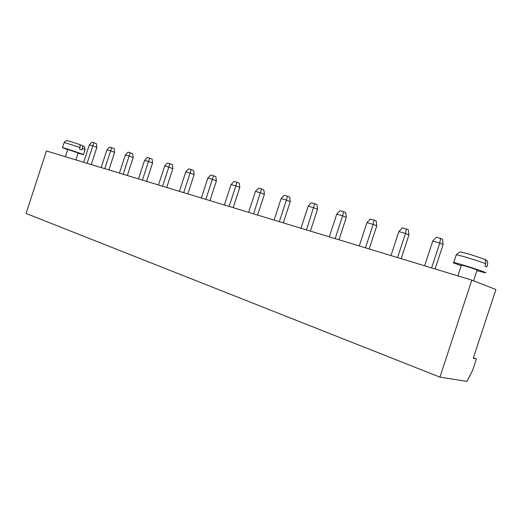 <?xml version="1.0" encoding="UTF-8"?>
<svg xmlns="http://www.w3.org/2000/svg" width="522" height="522" viewBox="0 0 522 522"><rect width="100%" height="100%" fill="white"/><g stroke="black" fill="none" stroke-linecap="round" stroke-linejoin="round"><path stroke-width="0.78" d="M476.384 358.94L473.252 358.275L495.9 289.521L471.829 280.131L46.425 150.949L26.1 213.472L439.909 377.125L466.988 381.38L472.638 370.313L476.384 358.94L473.395 357.844M471.829 280.131L439.909 377.125M183.711 192.644L190.093 173.095L194.112 174.642L187.829 193.89M194.112 174.642L193.597 170.55L191.189 169.604L190.093 173.095L185.76 171.882L179.411 191.333M201.348 197.995L207.86 178.067L212.408 179.346L216.395 180.899L209.955 200.611M205.87 199.371L213.485 175.757L210.751 175.007L207.86 178.067M248.602 212.35L255.454 191.404L260.478 192.814L264.38 194.36L257.607 215.077M253.594 213.863L261.509 189.01L258.488 188.174L255.454 191.404M229.132 206.431L235.84 185.91L239.787 187.463L233.184 207.665M239.787 187.463L239.259 183.163L236.897 182.217L235.84 185.91L231.063 184.573L224.388 204.996M279.348 221.68L286.421 200.076L290.265 201.623L283.302 222.881M290.265 201.623L289.717 197.101L287.413 196.161L286.421 200.076L281.123 198.595L274.089 220.088M123.172 174.257L129.117 156.013L133.182 157.553L127.329 175.516M133.182 157.553L132.692 153.722L130.259 152.789L129.117 156.013L125.339 154.956L119.421 173.121M142.434 180.103L148.516 161.448L152.574 162.988L146.578 181.362M152.574 162.988L152.078 159.079L149.644 158.14L148.516 161.448L144.568 160.339L138.513 178.915M162.59 186.23L168.821 167.138L164.684 165.976L158.486 184.984M164.684 165.976L167.451 163.053L169.937 163.738L168.821 167.138L172.86 168.684L166.727 187.483M473.565 280.81L477.069 270.174C480.22 270.722 463.745 265.359 461.448 265.091L461.396 265.254M390.985 255.584L398.873 231.579L405.49 233.432L408.961 234.926L401.164 258.677M397.555 257.581L405.49 233.432L406.299 228.969L402.325 227.873L398.873 231.579M431.603 267.916L439.778 243.037L443.119 244.511L435.074 268.974M443.119 244.511L442.526 239.317L440.529 238.417L439.778 243.037L432.758 241.066L424.627 265.802M359.267 245.953L366.914 222.626L373.158 224.375L376.753 225.889L369.178 248.961M365.465 247.833L373.158 224.375L374.026 220.062L370.281 219.031L366.914 222.626M335.157 238.632L342.634 215.821L346.327 217.354L338.967 239.787M346.327 217.354L345.766 212.584L343.554 211.651L342.634 215.821L336.736 214.17L329.297 236.851M300.953 228.244L308.176 206.17L313.768 207.736L317.539 209.276L310.388 231.109M306.499 229.928L314.727 203.697L311.366 202.771L308.176 206.17M87.115 163.308L92.805 145.84L89.34 144.868L83.677 162.264M89.34 144.868L91.879 142.199L93.96 142.774L92.805 145.84L96.877 147.361L91.278 164.574M101.164 167.575L106.951 149.801L110.566 150.819L114.638 152.346L108.909 169.924M104.752 168.665L111.715 147.674L109.542 147.073L106.951 149.801M75.912 159.902L78.176 152.946L67.73 149.462M191.189 169.604L188.586 168.887L185.76 171.882M213.485 175.757L215.873 176.704L216.395 180.899M261.509 189.01L263.845 189.956L264.38 194.36M236.897 182.217L234.026 181.428L231.063 184.573M287.413 196.161L284.236 195.28L281.123 198.595M130.259 152.789L127.988 152.163L125.339 154.956M149.644 158.14L147.269 157.487L144.568 160.339M169.937 163.738L172.358 164.678L172.86 168.684M476.906 270.657L484.938 272.725C491.346 273.848 458.185 263.055 453.696 262.559C452.744 262.429 453.037 262.683 454.577 263.323L461.239 265.737M406.299 228.969L408.38 229.889L408.961 234.926M440.529 238.417L436.314 237.249L432.758 241.066M374.026 220.062L376.179 220.989L376.753 225.889M343.554 211.651L340.011 210.673L336.736 214.17M314.727 203.697L316.984 204.637L317.539 209.276M93.96 142.774L96.4 143.694L96.877 147.361M111.715 147.674L114.155 148.6L114.638 152.346M78.098 153.181L83.376 154.688C85.654 155.034 63.632 147.615 62.503 147.667L67.651 149.703M487.489 264.98L486.843 266.918L484.958 266.103L485.734 263.747C486.067 260.935 485.238 259.271 483.241 258.749L469.271 254.155L461.461 252.172C460.554 251.363 458.812 252.25 456.241 254.821L456.111 255.212M83.396 154.623L85.047 149.54L82.476 148.359L81.967 149.925L79.514 149.031L80.023 147.465C80.362 145.618 80.081 144.587 79.187 144.379L69.158 141.116C67.26 141.279 67.925 138.982 64.186 142.473L64.16 142.552M487.62 264.576C487.953 261.816 487.143 260.158 485.186 259.617L484.527 259.421M82.476 148.359C82.809 146.525 82.528 145.494 81.641 145.279L79.749 144.744M485.734 263.747C479.137 261.039 459.073 254.984 456.241 254.821L453.696 262.559M80.023 147.465L64.186 142.473L62.503 147.667M457.892 275.903L461.448 265.091M65.374 156.704L67.736 149.429M81.791 145.338C84.349 147.25 83.67 144.144 85.073 149.455"/></g></svg>

